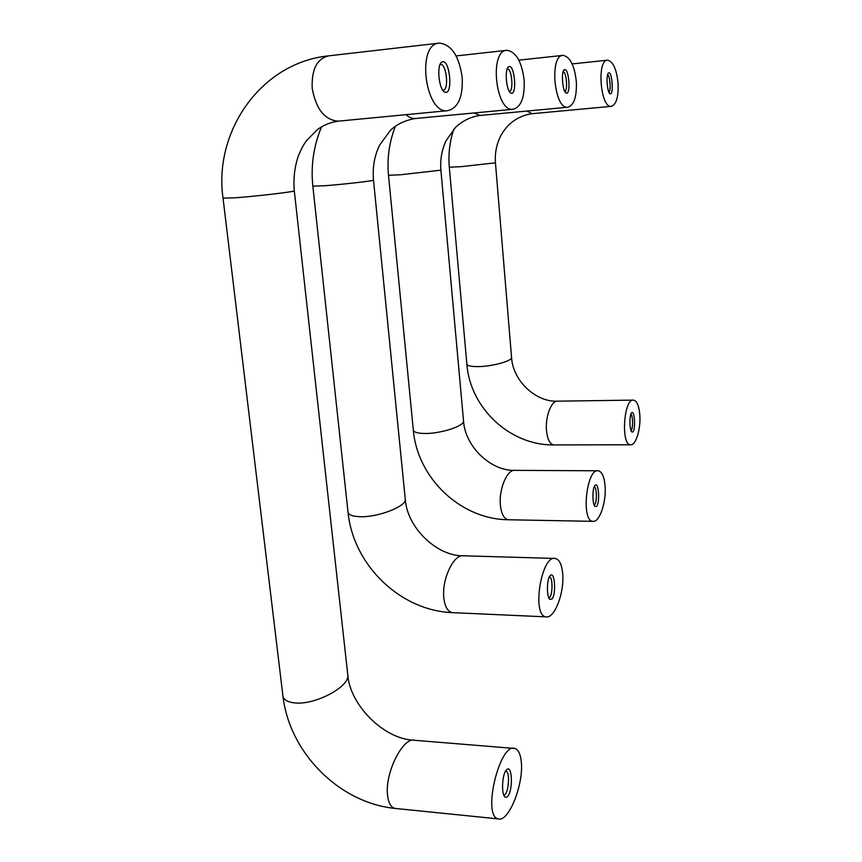 <?xml version="1.0" encoding="UTF-8"?>
<svg xmlns="http://www.w3.org/2000/svg" width="862" height="862" viewBox="0 0 862 862"><rect width="100%" height="100%" fill="white"/><g stroke="black" fill="none" stroke-linecap="round" stroke-linejoin="round"><path stroke-width="1.29" d="M594.209 486.782C597.14 487.041 597.064 504.744 594.112 504.949M596.569 506.393C600.017 503.149 598.81 482.289 595.33 485.101L595.049 485.338C592.205 487.72 592.237 504.647 595.092 506.565L596.569 506.393M605.081 485.92C604.262 476.643 601.956 471.6 598.174 470.781C586.613 468.023 580.783 521.305 592.884 521.338C599.575 522.587 606.492 501.77 605.081 485.92M563.145 71.772L563.166 71.783C566.474 71.514 568.058 91.103 564.772 91.361M566.614 93.193C570.741 93.764 568.985 69.326 564.901 69.585L564.136 69.887C561.022 72.085 562.574 91.297 565.989 92.977L566.614 93.193M576.344 81.75C576.872 96.846 574.017 105.336 567.767 107.244C554.234 109.776 549.094 55.082 563.058 55.373C570.094 56.73 574.523 65.523 576.344 81.75M549.45 577.012L549.45 577.012C553.329 577.055 552.585 598.422 548.717 597.571M551.992 598.993C556.206 594.532 554.956 571.915 550.667 575.202L550.128 575.676C546.756 578.93 546.476 596.784 549.773 599.305L551.992 598.993M562.681 573.672C561.819 564.448 559.341 559.373 555.236 558.457C541.433 554.535 531.358 616.039 546.099 616.858C554.697 618.819 564.545 592.097 562.681 573.672M507.147 69.014L507.535 68.96C511.888 68.712 513.774 91.491 509.399 91.253L509.226 91.253M511.597 93.311C516.92 93.958 514.733 66.212 509.453 66.471L508.311 66.945C504.485 69.854 506.393 90.725 510.66 92.988L511.597 93.311M524.161 80.349C524.807 97.417 521.111 107.06 513.062 109.28C495.639 112.372 488.926 50.19 506.931 50.298C516.101 51.785 521.844 61.805 524.161 80.349M505.498 771.188L505.919 771.199C510.573 771.641 508.354 796.24 503.764 794.689L503.645 794.645M508.171 795.701C512.998 789.053 512.157 765.758 507.212 769.206L505.929 770.477C502.158 775.38 501.307 793.396 504.701 796.628C505.8 797.792 506.953 797.479 508.171 795.701M521.284 761.9C520.519 753.938 518.321 749.455 514.7 748.464C499.82 742.408 481.783 816.422 498.311 818.9C508.892 822.37 523.87 783.558 521.284 761.9M439.922 64.769L440.913 64.51C446.602 64.273 449.027 90.251 443.316 90.047L442.605 89.939M445.773 92.396C452.744 93.15 449.964 61.428 443.046 61.644L441.301 62.398C436.635 66.288 438.984 88.84 444.329 91.878L445.773 92.396M462.204 77.655C463.013 97.05 458.175 108.062 447.712 110.681C425.009 114.517 415.958 43.326 439.501 43.1C451.634 44.705 459.198 56.224 462.204 77.655M630.822 414.266C633.031 415.096 633.193 429.578 630.995 430.44M632.902 431.905C635.757 429.535 634.626 410.226 631.771 412.639L631.63 412.758C629.217 414.493 629.443 430.515 631.9 431.981L632.902 431.905M639.819 414.999C639.044 405.83 636.943 400.873 633.516 400.119C623.829 398.104 620.618 445.201 630.607 444.781C635.887 445.6 640.908 428.802 639.819 414.999M607.581 74.811C610.048 75.35 611.212 91.156 608.874 92.137M610.382 93.839C613.658 94.335 612.214 72.559 608.981 72.828L608.453 73.033C605.867 74.725 607.16 92.406 609.951 93.689L610.382 93.839M618.108 83.614C618.55 97.104 616.276 104.69 611.298 106.349C600.534 108.472 596.482 59.801 607.57 60.189C613.119 61.428 616.632 69.229 618.108 83.614M598.174 470.781L514.97 470.361C507.395 469.025 498.699 489.034 500.391 505.11C501.382 514.097 504.076 518.989 508.461 519.764L592.884 521.338M463.476 420.225L463.573 421.389C463.314 426.324 440.676 433.629 425.192 433.489C417.014 433.403 413.038 432.013 413.254 429.319L388.503 175.385M440.891 170.17L400.399 174.781L388.493 175.266C386.909 158.339 389.236 141.961 395.453 126.121M514.97 470.361C491.254 471.385 465.243 446.839 463.573 421.389L440.902 170.299C440.051 159.556 441.829 149.611 446.225 140.452L455.686 127.199C462.948 120.572 471.115 116.65 480.188 115.443L473.96 112.976M555.236 558.457L463.53 555.796C453.983 553.673 441.624 579.135 443.844 597.959C444.889 606.837 447.766 611.729 452.464 612.645L546.099 616.858M405.162 498.161L405.323 499.809C405.226 506.813 377.739 517.383 360.122 516.726C351.761 516.413 347.688 514.539 347.903 511.069L312.852 186.289M373.483 180.05L373.505 180.212C372.75 180.966 343.195 184.349 324.952 185.729L312.841 186.127C310.719 165.558 313.628 145.764 321.58 126.757M463.53 555.796C436.937 556.432 407.37 527.727 405.323 499.809L373.505 180.212C372.395 167.444 374.431 155.742 379.614 145.107L390.529 130.184C397.016 124.128 405.291 120.238 415.344 118.514C412.187 118.697 409.084 117.415 406.013 114.668M514.7 748.464L414.719 740.307C403.287 736.407 384.549 772.988 387.577 795.507C388.493 803.072 391.003 807.382 395.098 808.427L498.311 818.9M347.601 673.222L347.892 675.84C348.323 687.38 315.104 705.008 295.127 702.95C286.798 702.153 282.661 699.233 282.714 694.179L223.053 198.303M294.287 190.728L294.308 190.922C293.543 191.87 256.229 196.256 235.197 197.807L223.032 198.12C213.464 131.746 260.82 62.732 328.411 55.879M413.415 740.199C382.588 738.615 350.209 704.125 347.892 675.84L294.308 190.922C293.252 178.574 294.599 166.926 298.36 156C301 149.406 303.758 144.256 306.624 140.538L317.475 129.483C324.058 124.861 330.997 122.092 338.303 121.154C324.748 120.109 316.052 109.194 312.216 88.409C311.408 69.402 316.979 58.541 328.939 55.814L439.501 43.1M633.527 400.119L557.574 401.164C551.518 400.302 545.183 416.551 546.497 430.483C547.435 439.426 549.902 444.242 553.9 444.932L630.607 444.781M511.522 356.933L511.586 357.741C511.274 361.221 492.17 366.415 478.41 366.609C470.48 366.684 466.622 365.693 466.816 363.635L449.317 167.314M495.445 162.832L460.901 166.689L449.307 167.217C448.197 154.276 449.684 141.605 453.768 129.214M557.574 401.164C536.089 402.403 512.987 381.036 511.586 357.741L495.456 162.94C494.777 153.738 496.34 145.139 500.122 137.144C501.953 133.082 504.97 128.88 509.151 124.548C515.929 118.45 523.6 114.829 532.166 113.698L526.822 111.069M594.748 485.705L595.33 485.101M563.64 70.555L564.136 69.887M413.361 430.429C417.585 478.281 460.631 519.366 508.461 519.764M518.838 60.146L563.058 55.373M480.188 115.443L567.767 107.244M549.827 576.075L550.667 575.202M509.938 92.299L510.66 92.988M507.61 67.926L508.311 66.945M348.065 512.61C353.409 565.17 400.227 610.695 452.464 612.645M456.117 55.933L506.942 50.298M415.344 118.514L513.062 109.28M504.259 796.003L504.701 796.628M505.983 770.391L507.212 769.206M443.24 90.833L444.329 91.878M440.299 63.907L441.301 62.398M282.995 696.571C289.772 753.248 339.65 803.018 395.098 808.427M338.303 121.154L447.701 110.681M466.881 364.41C470.275 408.243 509.992 445.557 553.9 444.932M572.152 63.917L607.581 60.189M532.166 113.698L611.298 106.349"/></g></svg>

